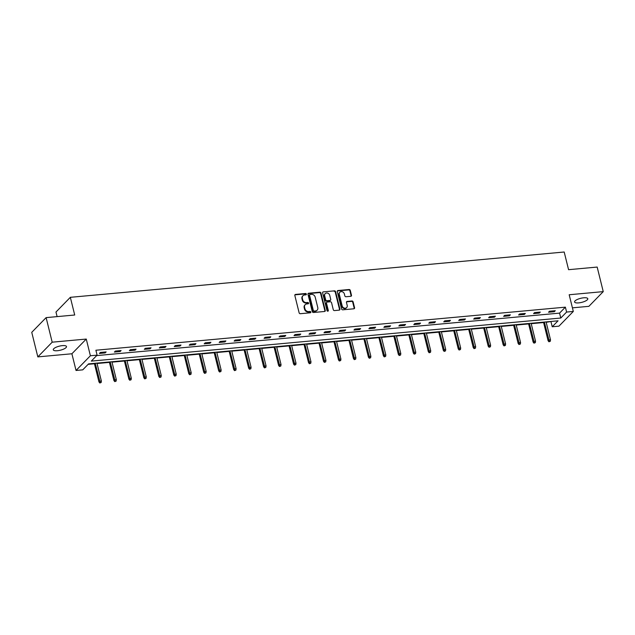 <?xml version="1.0" encoding="UTF-8"?>
<svg xmlns="http://www.w3.org/2000/svg" width="635" height="635" viewBox="0 0 635 635"><rect width="100%" height="100%" fill="white"/><g stroke="black" fill="none" stroke-linecap="round" stroke-linejoin="round"><path stroke-width="0.95" d="M306.38 294.116A0.73 0.619 44.3 0 0 305.554 293.505L295.545 294.426A1.048 0.889 44.3 0 0 294.838 295.473L299.133 312.833A1.048 0.889 44.3 0 0 300.315 313.706L310.324 312.793A0.73 0.619 44.3 0 0 309.991 311.444L308.697 311.563A3.342 2.85 44.3 0 1 304.919 308.753L304.562 307.3A3.342 2.85 44.3 0 1 305.181 304.697A3.342 2.85 44.3 0 1 306.808 303.943L308.102 303.824A0.73 0.619 44.3 0 0 307.769 302.474L306.475 302.593A3.342 2.85 44.3 0 1 302.697 299.784L302.339 298.339A3.342 2.85 44.3 0 1 302.966 295.727A3.342 2.85 44.3 0 1 304.594 294.973L305.887 294.854A0.73 0.619 44.3 0 0 306.38 294.116M305.991 294.838A0.73 0.619 44.3 0 0 305.165 293.902L295.156 294.823A1.048 0.889 44.3 0 0 294.878 294.894M310.428 312.769A0.73 0.619 44.3 0 0 309.602 311.841L308.308 311.96L308.697 311.563M308.213 303.8A0.73 0.619 44.3 0 0 307.38 302.871L306.086 302.99L306.475 302.593M583.676 297.799A6.802 2.088 166.1 0 0 574.588 301.974A6.802 2.088 166.1 0 0 578.707 302.887A6.802 2.088 166.1 0 0 587.796 298.704A6.802 2.088 166.1 0 0 583.676 297.799M62.373 345.63A6.802 2.088 166.1 0 0 53.276 349.814A6.802 2.088 166.1 0 0 57.404 350.718A6.802 2.088 166.1 0 0 66.492 346.543A6.802 2.088 166.1 0 0 62.373 345.63M350.782 296.307A1.048 0.889 44.3 0 0 351.48 295.259L350.274 290.385A1.048 0.889 44.3 0 0 349.099 289.512L337.979 290.528A1.048 0.889 44.3 0 0 337.28 291.584L341.574 308.935A1.048 0.889 44.3 0 0 342.757 309.816L353.87 308.793A1.048 0.889 44.3 0 0 354.576 307.745L353.116 301.863A1.048 0.889 44.3 0 0 351.933 300.982L347.178 301.419A1.048 0.889 44.3 0 0 346.472 302.474L347.194 305.387A2.794 2.381 44.3 0 1 346.678 307.57A2.794 2.381 44.3 0 1 344.099 308.023A2.794 2.381 44.3 0 1 342.162 305.848L339.328 294.426A2.794 2.381 44.3 0 1 339.852 292.243A2.794 2.381 44.3 0 1 342.424 291.79A2.794 2.381 44.3 0 1 344.368 293.965L344.845 295.87A1.048 0.889 44.3 0 0 346.019 296.743L350.782 296.307M566.595 312.063L573.31 311.452L558.951 326.16L552.236 326.771L558.054 320.81L88.575 363.887L82.748 369.856L76.033 370.467L90.392 355.759L97.115 355.148L91.289 361.109L560.776 318.032L566.595 312.063L565.38 307.157L95.893 350.234L97.115 355.148M46.117 317.627L52.189 342.186L37.83 356.894L31.75 332.335L46.117 317.627L74.716 315.008L70.334 297.323L564.197 252.008L568.571 269.684L597.17 267.065L603.25 291.624L569.182 294.751L573.31 311.452M37.83 356.894L71.898 353.766L86.265 339.058L52.189 342.186M86.265 339.058L90.392 355.759M320.985 293.076A1.048 0.889 44.3 0 0 319.802 292.195L308.681 293.219A1.048 0.889 44.3 0 0 307.983 294.267L312.277 311.626A1.048 0.889 44.3 0 0 313.46 312.499L324.572 311.483A1.048 0.889 44.3 0 0 325.279 310.436L320.985 293.076L320.596 293.473A1.048 0.889 44.3 0 0 319.413 292.592L308.292 293.616A1.048 0.889 44.3 0 0 308.023 293.688M323.334 291.87L334.447 290.854A1.048 0.889 44.3 0 1 335.629 291.735L339.923 309.086A1.048 0.889 44.3 0 1 339.217 310.142L334.462 310.578A1.048 0.889 44.3 0 1 333.28 309.697L331.541 302.657A1.048 0.889 44.3 0 0 330.359 301.784L327.208 302.07A1.048 0.889 44.3 0 0 326.501 303.117L328.319 310.452A0.73 0.619 44.3 0 1 326.993 310.571L322.628 292.925A1.048 0.889 44.3 0 1 323.334 291.87L334.447 290.854M572.421 307.84L588.883 306.332L603.25 291.624M70.334 297.323L55.975 312.031L57.11 316.619M96.679 355.592L559.554 313.118L565.38 307.157M99.401 353.441L105.164 352.909L106.132 351.917L100.378 352.449L99.401 353.441M114.379 352.068L120.134 351.536L121.102 350.544L115.348 351.076L114.379 352.068M129.35 350.695L135.104 350.163L136.073 349.171L130.318 349.702L129.35 350.695M144.32 349.321L150.074 348.79L151.051 347.797L145.288 348.321L144.32 349.321M159.29 347.948L165.044 347.416L166.021 346.424L160.258 346.948L159.29 347.948M174.26 346.575L180.023 346.043L180.991 345.051L175.228 345.575L174.26 346.575M189.23 345.194L194.993 344.67L195.961 343.678L190.206 344.202L189.23 345.194M204.2 343.821L209.963 343.297L210.931 342.305L205.176 342.829L204.2 343.821M219.178 342.448L224.933 341.924L225.901 340.931L220.147 341.455L219.178 342.448M234.148 341.074L239.903 340.55L240.871 339.55L235.117 340.082L234.148 341.074M249.118 339.701L254.873 339.177L255.849 338.177L250.087 338.709L249.118 339.701M264.089 338.328L269.843 337.804L270.82 336.804L265.057 337.336L264.089 338.328M279.059 336.955L284.821 336.423L285.79 335.431L280.027 335.963L279.059 336.955M294.029 335.582L299.791 335.05L300.76 334.058L295.005 334.589L294.029 335.582M308.999 334.208L314.762 333.677L315.73 332.684L309.975 333.216L308.999 334.208M323.977 332.835L329.732 332.303L330.7 331.311L324.945 331.843L323.977 332.835M338.947 331.462L344.702 330.93L345.67 329.938L339.916 330.47L338.947 331.462M353.917 330.089L359.672 329.557L360.648 328.565L354.886 329.089L353.917 330.089M368.887 328.716L374.65 328.184L375.618 327.192L369.856 327.716L368.887 328.716M383.858 327.342L389.62 326.811L390.588 325.818L384.826 326.342L383.858 327.342M398.828 325.961L404.59 325.438L405.559 324.445L399.804 324.969L398.828 325.961M413.806 324.588L419.56 324.064L420.529 323.072L414.774 323.596L413.806 324.588M428.776 323.215L434.531 322.691L435.499 321.699L429.744 322.223L428.776 323.215M443.746 321.842L449.501 321.318L450.477 320.318L444.714 320.85L443.746 321.842M458.716 320.469L464.471 319.945L465.447 318.945L459.684 319.476L458.716 320.469M473.686 319.095L479.449 318.572L480.417 317.571L474.655 318.103L473.686 319.095M488.656 317.722L494.419 317.19L495.387 316.198L489.633 316.73L488.656 317.722M503.626 316.349L509.389 315.817L510.357 314.825L504.603 315.357L503.626 316.349M518.605 314.976L524.359 314.444L525.328 313.452L519.573 313.984L518.605 314.976M533.575 313.603L539.329 313.071L540.298 312.079L534.543 312.61L533.575 313.603M548.545 312.229L554.299 311.698L555.276 310.705L549.513 311.237L548.545 312.229M88.138 364.339L94.456 363.752M97.044 363.522L109.426 362.379M112.014 362.148L124.396 361.005M126.984 360.767L139.375 359.632M141.954 359.394L154.345 358.259M156.924 358.021L169.315 356.886M171.894 356.648L184.285 355.513M186.873 355.275L199.255 354.139M201.843 353.901L214.225 352.766M216.813 352.528L229.195 351.393M231.783 351.155L244.173 350.02M246.753 349.782L259.144 348.647M261.723 348.409L274.114 347.274M276.693 347.035L289.084 345.9M291.671 345.662L304.054 344.519M306.641 344.289L319.024 343.146M321.612 342.916L333.994 341.773M336.582 341.535L348.972 340.4M351.552 340.162L363.942 339.026M366.522 338.788L378.912 337.653M381.492 337.415L393.883 336.28M396.47 336.042L408.853 334.907M411.44 334.669L423.823 333.534M426.41 333.296L438.793 332.161M441.381 331.922L453.771 330.787M456.351 330.549L468.741 329.414M471.321 329.176L483.711 328.041M486.291 327.803L498.681 326.668M501.269 326.43L513.651 325.287M516.239 325.056L528.622 323.913M531.209 323.683L543.592 322.54M546.179 322.302L551.45 321.421M551.013 321.866L552.236 326.771M71.898 353.766L76.033 370.467M559.554 313.118L560.776 318.032M105.164 352.909L104.942 352.028M120.134 351.536L119.912 350.655M135.104 350.163L134.89 349.282M150.074 348.79L149.86 347.909M165.044 347.416L164.83 346.535M180.023 346.043L179.8 345.162M194.993 344.67L194.77 343.781M209.963 343.297L209.74 342.408M224.933 341.924L224.711 341.035M239.903 340.55L239.689 339.661M254.873 339.177L254.659 338.288M269.843 337.804L269.629 336.915M284.821 336.423L284.599 335.542M299.791 335.05L299.569 334.169M314.762 333.677L314.539 332.796M329.732 332.303L329.509 331.422M344.702 330.93L344.487 330.049M359.672 329.557L359.458 328.676M374.65 328.184L374.428 327.303M389.62 326.811L389.398 325.93M404.59 325.438L404.368 324.548M419.56 324.064L419.338 323.175M434.531 322.691L434.316 321.802M449.501 321.318L449.286 320.429M464.471 319.945L464.256 319.056M479.449 318.572L479.227 317.683M494.419 317.19L494.197 316.309M509.389 315.817L509.167 314.936M524.359 314.444L524.137 313.563M539.329 313.071L539.115 312.19M554.299 311.698L554.085 310.817M302.966 295.727L302.577 296.124A3.342 2.85 44.3 0 0 301.95 298.736L302.339 298.339M306.086 302.99A3.342 2.85 44.3 0 1 302.308 300.18L301.95 298.736M305.181 304.697L304.8 305.094A3.342 2.85 44.3 0 0 304.173 307.705L304.562 307.3M308.308 311.96A3.342 2.85 44.3 0 1 304.53 309.15L304.173 307.705M324.85 311.412A1.048 0.889 44.3 0 0 324.89 310.832L320.596 293.473M310.055 294.473A0.73 0.619 44.3 0 0 309.562 295.212L313.333 310.444A0.73 0.619 44.3 0 0 314.158 311.055L315.524 310.936A3.342 2.85 44.3 0 0 317.151 310.182A3.342 2.85 44.3 0 0 317.778 307.57L315.198 297.156A3.342 2.85 44.3 0 0 311.42 294.346L310.055 294.473M309.697 294.64L309.308 295.037A0.73 0.619 44.3 0 0 309.174 295.608L309.562 295.212M317.151 310.182L316.762 310.578A3.342 2.85 44.3 0 1 315.135 311.333L313.769 311.46A0.73 0.619 44.3 0 1 312.944 310.84L309.174 295.608M339.495 310.063A1.048 0.889 44.3 0 0 339.534 309.483L335.24 292.132A1.048 0.889 44.3 0 0 334.058 291.251M326.7 302.308L326.311 302.704A1.048 0.889 44.3 0 0 326.112 303.522L327.93 310.848L328.319 310.452M329.732 295.354A2.794 2.381 44.3 0 0 327.787 293.18A2.794 2.381 44.3 0 0 325.215 293.632A2.794 2.381 44.3 0 0 324.691 295.815L325.691 299.839A1.048 0.889 44.3 0 0 326.874 300.72L330.025 300.434A1.048 0.889 44.3 0 0 330.732 299.379L329.732 295.354M325.215 293.632L324.826 294.029A2.794 2.381 44.3 0 0 324.302 296.212L324.691 295.815M330.533 300.196L330.144 300.593A1.048 0.889 44.3 0 1 329.636 300.831L326.485 301.117A1.048 0.889 44.3 0 1 325.303 300.244L324.302 296.212M339.852 292.243L339.463 292.64A2.794 2.381 44.3 0 0 338.939 294.823L339.328 294.426M346.678 307.57L346.289 307.967A2.794 2.381 44.3 0 1 343.718 308.419A2.794 2.381 44.3 0 1 341.773 306.245L338.939 294.823M354.147 308.721A1.048 0.889 44.3 0 0 354.187 308.142L352.727 302.26A1.048 0.889 44.3 0 0 351.552 301.379L346.789 301.815A1.048 0.889 44.3 0 0 346.512 301.895M351.052 296.235A1.048 0.889 44.3 0 0 351.091 295.656L349.885 290.782A1.048 0.889 44.3 0 0 348.71 289.909L337.59 290.925A1.048 0.889 44.3 0 0 337.312 290.997M99.806 382.992L101.155 382.508L99.806 382.992L98.949 381.913L99.647 381.198L101.378 381.04L96.941 363.125M100.195 382.595L95.218 363.284M98.949 381.913L94.361 363.363M101.378 381.04L101.155 382.508M114.776 381.619L116.126 381.135L114.776 381.619L113.919 380.54L114.617 379.825L116.348 379.666L111.911 361.752M115.165 381.222L110.188 361.91M113.919 380.54L109.331 361.99M116.348 379.666L116.126 381.135M129.746 380.246L131.096 379.762L129.746 380.246L128.897 379.166L129.596 378.452L131.318 378.293L126.889 360.378M130.135 379.849L125.159 360.537M128.897 379.166L124.301 360.609M131.318 378.293L131.096 379.762M144.716 378.873L146.066 378.389L144.716 378.873L143.867 377.793L144.566 377.079L146.288 376.92L141.859 358.997M145.105 378.476L140.129 359.156M143.867 377.793L139.271 359.235M146.288 376.92L146.066 378.389M159.695 377.5L161.036 377.015L159.695 377.5L158.837 376.42L159.536 375.698L161.258 375.547L156.829 357.624M160.076 377.103L155.099 357.783M158.837 376.42L154.241 357.862M161.258 375.547L161.036 377.015M174.665 376.126L176.014 375.642L174.665 376.126L173.807 375.047L174.506 374.325L176.236 374.166L171.799 356.251M175.054 375.729L170.069 356.41M173.807 375.047L169.22 356.489M176.236 374.166L176.014 375.642M189.635 374.753L190.984 374.269L189.635 374.753L188.778 373.666L189.476 372.951L191.206 372.793L186.769 354.878M190.024 374.356L185.047 355.036M188.778 373.666L184.19 355.116M191.206 372.793L190.984 374.269M204.605 373.38L205.954 372.896L204.605 373.38L203.748 372.293L204.446 371.578L206.177 371.419L201.739 353.505M204.994 372.983L200.017 353.663M203.748 372.293L199.16 353.743M206.177 371.419L205.954 372.896M219.575 372.007L220.924 371.523L219.575 372.007L218.718 370.919L219.416 370.205L221.147 370.046L216.71 352.131M219.964 371.61L214.987 352.29M218.718 370.919L214.13 352.369M221.147 370.046L220.924 371.523M234.545 370.634L235.895 370.149L234.545 370.634L233.696 369.546L234.394 368.832L236.117 368.673L231.688 350.758M234.934 370.237L229.957 350.917M233.696 369.546L229.1 350.996M236.117 368.673L235.895 370.149M249.515 369.26L250.865 368.768L249.515 369.26L248.666 368.173L249.364 367.459L251.087 367.3L246.658 349.385M249.904 368.864L244.927 349.544M248.666 368.173L244.07 349.623M251.087 367.3L250.865 368.768M264.493 367.887L265.835 367.395L264.493 367.887L263.636 366.8L264.335 366.085L266.065 365.927L261.628 348.012M264.874 367.482L259.898 348.17M263.636 366.8L259.04 348.25M266.065 365.927L265.835 367.395M279.463 366.506L280.813 366.022L279.463 366.506L278.606 365.427L279.305 364.712L281.035 364.553L276.598 346.639M279.852 366.109L274.868 346.797M278.606 365.427L274.018 346.877M281.035 364.553L280.813 366.022M294.434 365.133L295.783 364.649L294.434 365.133L293.576 364.053L294.275 363.339L296.005 363.18L291.568 345.265M294.823 364.736L289.846 345.424M293.576 364.053L288.988 345.503M296.005 363.18L295.783 364.649M309.404 363.76L310.753 363.276L309.404 363.76L308.546 362.68L309.245 361.966L310.975 361.807L306.538 343.892M309.793 363.363L304.816 344.051M308.546 362.68L303.959 344.13M310.975 361.807L310.753 363.276M324.374 362.387L325.723 361.902L324.374 362.387L323.517 361.307L324.215 360.593L325.945 360.434L321.516 342.519M324.763 361.99L319.786 342.678M323.517 361.307L318.929 342.757M325.945 360.434L325.723 361.902M339.344 361.013L340.693 360.529L339.344 361.013L338.495 359.934L339.193 359.219L340.916 359.061L336.486 341.146M339.733 360.616L334.756 341.305M338.495 359.934L333.899 341.376M340.916 359.061L340.693 360.529M354.314 359.64L355.663 359.156L354.314 359.64L353.465 358.561L354.163 357.846L355.886 357.688L351.457 339.773M354.703 359.243L349.726 339.923M353.465 358.561L348.869 340.003M355.886 357.688L355.663 359.156M369.292 358.267L370.634 357.783L369.292 358.267L368.435 357.188L369.133 356.473L370.864 356.314L366.427 338.391M369.681 357.87L364.696 338.55M368.435 357.188L363.839 338.63M370.864 356.314L370.634 357.783M384.262 356.894L385.612 356.41L384.262 356.894L383.405 355.814L384.104 355.092L385.834 354.933L381.397 337.018M384.651 356.497L379.666 337.177M383.405 355.814L378.817 337.256M385.834 354.933L385.612 356.41M399.232 355.521L400.582 355.036L399.232 355.521L398.375 354.441L399.074 353.719L400.804 353.56L396.367 335.645M399.621 355.124L394.645 335.804M398.375 354.441L393.787 335.883M400.804 353.56L400.582 355.036M414.203 354.147L415.552 353.663L414.203 354.147L413.345 353.06L414.044 352.346L415.774 352.187L411.337 334.272M414.591 353.751L409.615 334.431M413.345 353.06L408.757 334.51M415.774 352.187L415.552 353.663M429.173 352.774L430.522 352.29L429.173 352.774L428.315 351.687L429.014 350.972L430.744 350.814L426.315 332.899M429.562 352.377L424.585 333.058M428.315 351.687L423.728 333.137M430.744 350.814L430.522 352.29M444.143 351.401L445.492 350.917L444.143 351.401L443.293 350.314L443.992 349.599L445.714 349.44L441.285 331.526M444.532 351.004L439.555 331.684M443.293 350.314L438.698 331.764M445.714 349.44L445.492 350.917M459.113 350.028L460.462 349.536L459.113 350.028L458.264 348.94L458.962 348.226L460.685 348.067L456.255 330.152M459.502 349.631L454.525 330.311M458.264 348.94L453.668 330.39M460.685 348.067L460.462 349.536M474.091 348.655L475.432 348.163L474.091 348.655L473.234 347.567L473.932 346.853L475.663 346.694L471.226 328.779M474.48 348.25L469.495 328.938M473.234 347.567L468.638 329.017M475.663 346.694L475.432 348.163M489.061 347.274L490.411 346.789L489.061 347.274L488.204 346.194L488.902 345.48L490.633 345.321L486.196 327.406M489.45 346.877L484.465 327.565M488.204 346.194L483.616 327.644M490.633 345.321L490.411 346.789M504.031 345.9L505.381 345.416L504.031 345.9L503.174 344.821L503.872 344.106L505.603 343.948L501.166 326.033M504.42 345.503L499.443 326.192M503.174 344.821L498.586 326.271M505.603 343.948L505.381 345.416M519.001 344.527L520.351 344.043L519.001 344.527L518.144 343.448L518.843 342.733L520.573 342.575L516.136 324.66M519.39 344.13L514.413 324.818M518.144 343.448L513.556 324.898M520.573 342.575L520.351 344.043M533.971 343.154L535.321 342.67L533.971 343.154L533.114 342.074L533.813 341.36L535.543 341.201L531.114 323.286M534.36 342.757L529.384 323.445M533.114 342.074L528.526 323.525M535.543 341.201L535.321 342.67M548.942 341.781L550.291 341.297L548.942 341.781L548.092 340.701L548.791 339.987L550.513 339.828L546.084 321.913M549.331 341.384L544.354 322.072M548.092 340.701L543.496 322.143M550.513 339.828L550.291 341.297M305.165 293.902L305.554 293.505M309.602 311.841L309.991 311.444M307.38 302.871L307.769 302.474M302.308 300.18L302.697 299.784M304.53 309.15L304.919 308.753M295.156 294.823L295.545 294.426M324.89 310.832L325.279 310.436M308.292 293.616L308.681 293.219M319.413 292.592L319.802 292.195M312.944 310.84L313.333 310.444M313.769 311.46L314.158 311.055M315.135 311.333L315.524 310.936M335.24 292.132L335.629 291.735M339.534 309.483L339.923 309.086M326.112 303.522L326.501 303.117M325.303 300.244L325.691 299.839M326.485 301.117L326.874 300.72M329.636 300.831L330.025 300.434M341.773 306.245L342.162 305.848M346.789 301.815L347.178 301.419M351.552 301.379L351.933 300.982M352.727 302.26L353.116 301.863M354.187 308.142L354.576 307.745M337.59 290.925L337.979 290.528M348.71 289.909L349.099 289.512M349.885 290.782L350.274 290.385M351.091 295.656L351.48 295.259"/></g></svg>
